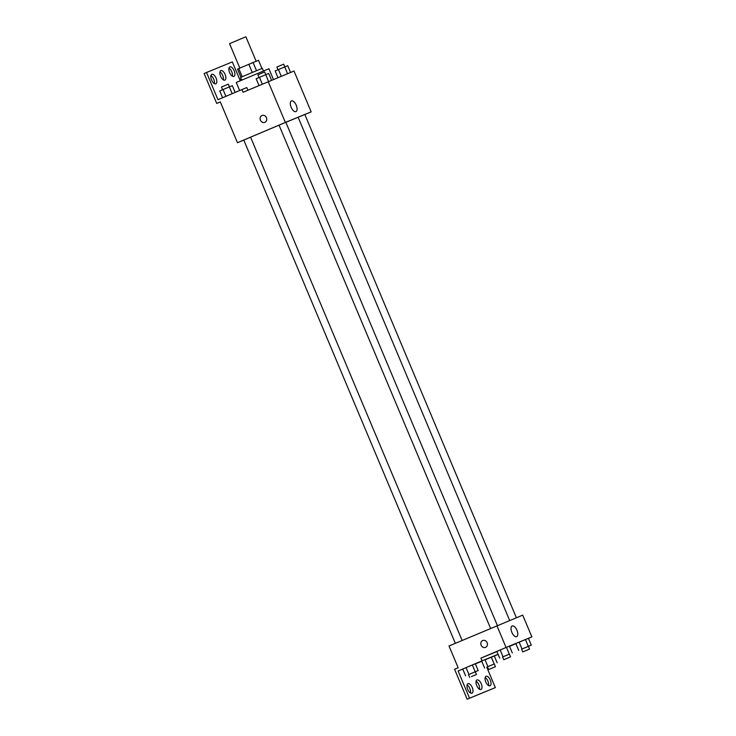 <?xml version="1.0" encoding="UTF-8"?>
<svg xmlns="http://www.w3.org/2000/svg" width="736" height="736" viewBox="0 0 736 736"><rect width="100%" height="100%" fill="white"/><g stroke="black" fill="none" stroke-linecap="round" stroke-linejoin="round"><path stroke-width="1.1" d="M256.165 61.272L245.879 36.8L241.896 38.438L229.558 43.663L239.835 68.117M256.505 70.693L253.074 62.532L258.511 60.306L261.933 68.448M242.199 76.728L238.777 68.568L237.507 69.12L240.939 77.271M238.777 68.568L253.074 62.532M252.282 72.459L248.851 64.299M241.675 80.114L240.552 77.446L251.418 72.827L262.32 68.301L263.442 70.969M273.424 79.488L268.907 68.733L236.256 82.46L239.651 90.519M243.8 140.116L237.461 142.71L220.303 101.908L216.715 103.426L204.13 73.508L206.531 72.487L217.966 99.691L241.914 89.562L243.055 92.276L294.004 71.042L311.162 111.854L304.842 114.531M262.025 115.497A3.689 3.248 -112.3 0 0 260.424 120.17A3.689 3.248 67.7 0 1 266.432 117.677A3.689 3.248 67.7 0 1 260.424 120.17A3.689 3.248 -112.3 0 0 264.822 122.323M237.461 142.71L285.356 122.443L268.208 81.632M497.38 625.526L285.844 122.286L263.01 131.919L243.782 140.07L455.336 643.319M285.356 122.443L311.162 111.854M516.378 617.734L304.833 114.494L298.154 117.3M509.671 620.485L298.144 117.263L285.853 122.314M296.222 105.22A5.805 2.742 -112.9 0 1 295.946 111.605A5.805 2.742 -112.9 0 1 291.162 107.336A5.805 2.742 -112.9 0 1 291.419 100.924A5.805 2.742 -112.9 0 1 296.222 105.22M240.24 80.721L232.328 61.907L206.531 72.487M216.715 103.426L220.322 101.945M247.912 90.224L246.79 87.556L241.914 89.562M210.928 75.55A5.161 2.438 -112.9 0 1 213.688 79.148A5.161 2.438 -112.9 0 1 214.332 83.591M228.988 68.135A5.161 2.438 -112.9 0 1 231.757 71.742A5.161 2.438 -112.9 0 1 232.401 76.185M219.963 71.843A5.161 2.438 -112.9 0 1 222.723 75.449A5.161 2.438 -112.9 0 1 223.367 79.893M216.09 78.136A5.161 2.438 -112.9 0 1 215.841 83.821A5.161 2.438 -112.9 0 1 211.582 80.012A5.161 2.438 -112.9 0 1 211.812 74.308A5.161 2.438 -112.9 0 1 216.09 78.136M234.149 70.73A5.161 2.438 -112.9 0 1 233.901 76.406A5.161 2.438 -112.9 0 1 229.641 72.606A5.161 2.438 -112.9 0 1 229.88 66.893A5.161 2.438 -112.9 0 1 234.149 70.73M225.115 74.428A5.161 2.438 -112.9 0 1 224.876 80.114A5.161 2.438 -112.9 0 1 220.616 76.314A5.161 2.438 -112.9 0 1 220.846 70.601A5.161 2.438 -112.9 0 1 225.115 74.428M496.929 651.553L480.912 658.122L482.062 660.845L458.105 670.984L469.54 698.188L467.148 699.2L454.572 669.272L458.16 667.754L449.015 645.987L522.716 615.13L531.87 636.888L528.43 638.351M482.724 640.532A3.689 3.248 -112.3 0 0 481.132 645.214A3.689 3.248 67.7 0 1 487.131 642.712A3.689 3.248 67.7 0 1 481.132 645.214A3.689 3.248 -112.3 0 0 485.53 647.358M480.912 658.122L506.064 647.478L496.92 625.72M519.156 642.188L525.44 639.547L519.156 642.188L522.017 648.986L531.282 645.132L521.594 649.198L522.744 651.921L529.543 649.06L522.744 651.921M528.42 638.324L525.44 639.547L528.42 638.324L531.282 645.132M500.167 649.98L506.451 647.34L500.167 649.98L503.028 656.779L509.413 654.157M509.432 646.116L506.451 647.34L509.432 646.116L512.284 652.924M515.881 643.66L509.524 646.346M506.064 647.478L531.87 636.888M516.93 630.264A5.805 2.742 -112.9 0 1 516.654 636.649A5.805 2.742 -112.9 0 1 511.87 632.371A5.805 2.742 -112.9 0 1 512.127 625.959A5.805 2.742 -112.9 0 1 516.93 630.264M498.125 654.378L494.316 655.988M486.763 667.166L495.346 687.599L467.148 699.2M495.346 687.599L469.54 698.188M476.118 681.214A5.161 2.438 -112.9 0 1 478.878 684.82A5.161 2.438 -112.9 0 1 479.522 689.264M485.144 677.506A5.161 2.438 -112.9 0 1 488.557 685.556M467.084 684.922A5.161 2.438 -112.9 0 1 470.488 692.972M498.079 654.276L482.062 660.845M466.054 667.626L472.337 664.985L466.054 667.626L468.915 674.424L478.179 670.56L468.915 674.424M475.318 663.762L472.337 664.985L475.318 663.762L478.179 670.56M485.052 659.833L491.326 657.193L485.052 659.833L487.904 666.632L494.298 664.001M494.307 655.969L491.326 657.193L494.307 655.969L497.168 662.768M481.758 661.278L475.373 663.9M462.769 669.07L458.105 670.984M481.27 683.808A5.161 2.438 -112.9 0 1 481.031 689.485A5.161 2.438 -112.9 0 1 476.772 685.685A5.161 2.438 -112.9 0 1 477.002 679.972A5.161 2.438 -112.9 0 1 481.27 683.808M485.788 681.95A5.161 2.438 -112.9 0 1 486.036 676.274A5.161 2.438 -112.9 0 1 490.296 680.073A5.161 2.438 -112.9 0 1 490.056 685.786A5.161 2.438 -112.9 0 1 485.788 681.95M467.728 689.365A5.161 2.438 -112.9 0 1 467.976 683.68A5.161 2.438 -112.9 0 1 472.236 687.488A5.161 2.438 -112.9 0 1 471.997 693.192A5.161 2.438 -112.9 0 1 467.728 689.365M510.554 656.852L509.404 654.129L504.39 656.218L502.605 656.99L503.746 659.714L510.554 656.852L503.746 659.714M499.726 658.196L496.864 651.397M509.303 654.148L506.451 647.34M518.714 650.403L515.862 643.604M528.301 646.355L525.44 639.547M465.612 675.841L462.76 669.042M475.198 671.784L472.337 664.985M471.426 676.586L476.44 674.498L471.426 676.586M495.429 666.706L488.63 669.558L495.429 666.706L494.288 663.982L487.904 666.632M484.61 668.049L481.749 661.25M494.187 663.992L491.326 657.193M258.998 85.532L256.146 78.752L265.733 74.695L268.704 73.471L271.556 80.261M262.31 84.134L259.449 77.335M268.585 81.475L265.733 74.695M265.816 74.658L264.684 71.962L259.67 74.051L257.885 74.824L259.017 77.519M277.95 77.639L275.144 70.96L287.702 65.679L290.554 72.468M281.272 76.277L278.438 69.543M287.574 73.683L284.722 66.902M284.814 66.866L283.682 64.17L278.668 66.258L276.874 67.031L278.015 69.727M222.603 97.732L219.751 90.951L223.054 89.534L232.309 85.67L235.143 92.423M225.906 96.333L223.054 89.534M232.18 93.674L229.328 86.894M229.42 86.857L228.289 84.162L223.275 86.259L221.49 87.023L222.622 89.718M241.178 78.927L240.479 79.23L240.976 80.417M279.036 125.148L490.59 628.397M462.125 640.44L250.59 137.209M529.543 649.06L528.402 646.337M476.44 674.498L475.3 671.775M469.642 677.35L468.492 674.636M488.63 669.558L487.49 666.844"/></g></svg>
